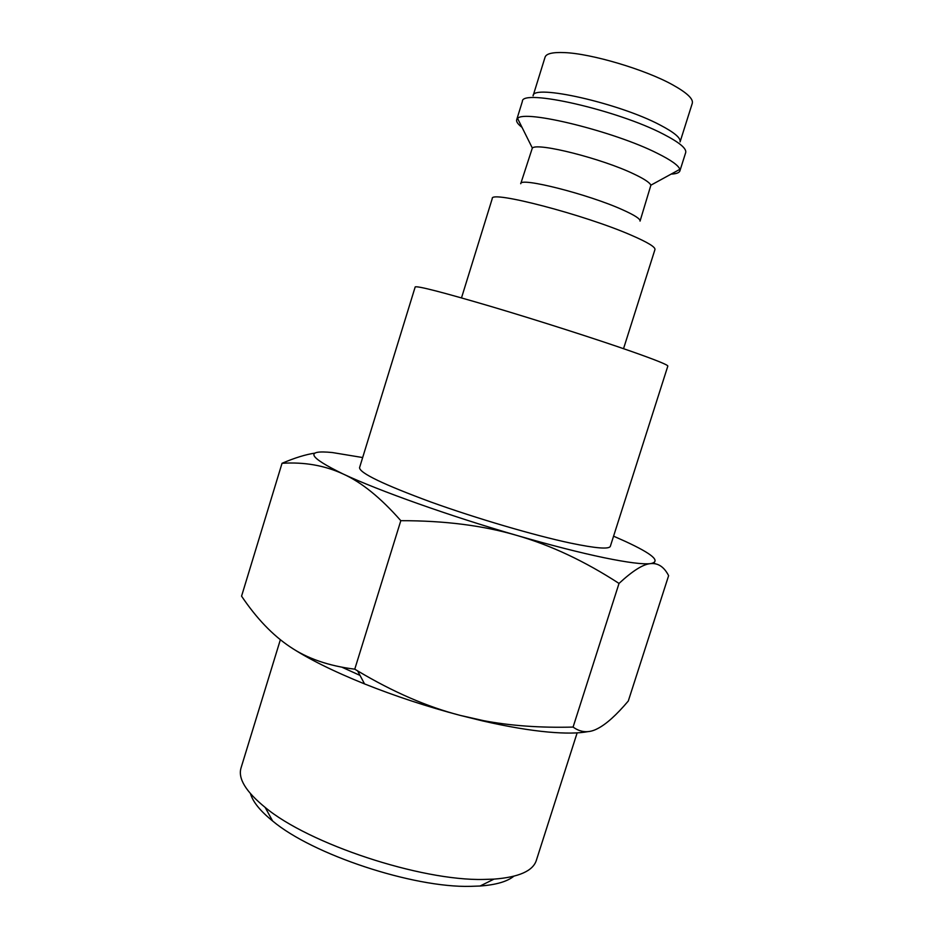 <?xml version="1.0" encoding="UTF-8"?>
<svg xmlns="http://www.w3.org/2000/svg" width="933" height="933" viewBox="0 0 933 933"><rect width="100%" height="100%" fill="white"/><g stroke="black" fill="none" stroke-linecap="round" stroke-linejoin="round"><path stroke-width="1.4" d="M623.536 348.674L654.954 249.554C655.491 247.07 647.665 242.323 631.478 235.303C584.723 214.777 489.895 190.122 492.262 198.566L461.497 297.895M532.335 148.032C537.548 142.329 602.251 158.68 633.892 174.004C643.992 178.786 649.66 182.518 650.896 185.177L640.05 221.109C640.493 218.975 634.673 215.208 622.603 209.797C588.408 194.239 519.541 176.85 520.731 183.719L532.335 148.032L517.605 118.491L516.672 119.797C516.147 121.71 517.943 124.229 522.037 127.378M671.142 174.098C676.297 173.865 679.212 172.803 679.877 170.937L679.842 169.339C678.571 165.479 671.084 160.138 657.38 153.327C614.206 131.355 523.705 109.231 517.605 118.491M679.877 170.937L685.697 152.58C686.723 148.51 679.306 142.376 663.421 134.177C617.564 110.071 521.395 88.332 522.375 101.405L516.672 119.797M680.075 141.909C681.02 138.084 674.302 132.428 659.923 124.929C618.696 103.027 532.463 83.772 533.081 95.842L545.082 57.135C546.283 53.613 552.733 52.108 564.418 52.598C591.3 53.543 645.263 69.567 672.588 84.798C686.863 92.717 693.441 98.875 692.298 103.271L680.075 141.909M631.268 351.356C655.817 359.998 667.993 364.908 667.83 366.086L610.345 546.295C609.132 549.432 595.837 548.359 570.436 543.076C534.317 535.414 476.401 518.421 430.871 502.012C383.498 484.519 359.718 473.078 359.543 467.69L415.197 286.921C417.401 285.731 442.883 292.309 491.656 306.665C538.364 320.555 596.315 339.122 631.268 351.356M588.14 731.589C578.682 733.408 565.398 733.56 548.289 732.055C529.501 730.341 507.692 726.655 482.839 720.976L460.284 715.413C427.069 706.631 395.149 696.123 364.546 683.912C332.801 671.06 307.948 658.686 289.976 646.779C272.623 635.175 256.482 618.299 241.565 596.152L282.034 463.293C304.263 461.893 324.614 465.439 343.076 473.964C308.112 456.902 304.555 449.764 332.416 452.552L362.669 457.543M613.576 536.172L625.238 541.362C652.843 554.109 661.287 561.538 650.546 563.625C643 564.5 627.454 562.517 603.896 557.677C579.778 552.639 550.808 545.234 516.975 535.46C550.738 545.199 584.758 561.188 619.022 583.428C632.667 570.786 643.175 564.185 650.546 563.625C658.068 562.856 664.098 566.867 668.623 575.661L628.306 700.998C616.491 714.97 606.263 724.183 597.621 728.603C589.015 733.198 580.827 732.685 573.084 727.075C540.324 727.915 510.456 725.769 483.492 720.649L460.284 715.413C427.349 706.899 393.12 692.053 357.607 670.874L354.762 669.171C328.708 665.952 307.109 658.488 289.976 646.779M577.142 732.871L536.312 860.459C532.906 870.99 518.795 877.207 493.989 879.119L483.469 879.446C420.55 880.939 308.765 843.887 265.147 807.407C245.869 791.674 237.833 778.519 241.041 767.917L280.355 639.746M513.803 876.239C507.179 881.603 495.936 884.857 480.087 886.012L470.477 886.35C413.004 887.913 312.52 854.581 272.623 820.993C260.272 810.999 252.901 801.913 250.511 793.726M341.921 667.2L360.033 675.41M516.975 535.46C450.382 516.229 378.413 490.595 343.076 473.964C361.444 482.198 380.687 497.767 400.817 520.684C444.621 520.626 483.341 525.547 516.975 535.46M315.132 453.088C305.826 454.441 294.793 457.835 282.034 463.293M655.199 563.754L654.021 562.786M400.817 520.684L354.762 669.171M619.022 583.428L573.084 727.075M650.896 185.177L679.842 169.339M272.623 820.993L265.147 807.407M480.087 886.012L493.989 879.119M482.839 720.976L483.492 720.649M364.546 683.912L357.607 670.874"/></g></svg>
